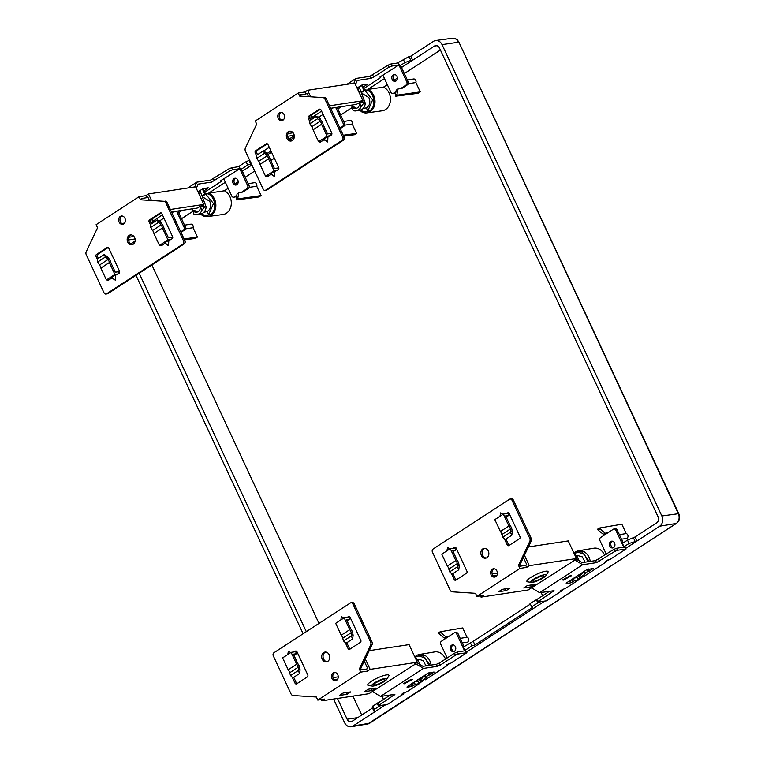 <?xml version="1.0" encoding="UTF-8"?>
<svg xmlns="http://www.w3.org/2000/svg" width="765" height="765" viewBox="0 0 765 765"><rect width="100%" height="100%" fill="white"/><g stroke="black" fill="none" stroke-linecap="round" stroke-linejoin="round"><path stroke-width="1.15" d="M135.988 275.314L303.122 633.736M333.578 699.047L344.594 722.667A7.631 6.139 81.4 0 0 351.116 726.75A7.631 6.139 81.4 0 0 353.057 725.985L369.581 723.25L676.212 523.47A7.382 5.938 -98.6 0 0 678.287 513.573L458.962 42.285L678.765 513.65C680.295 517.628 679.549 520.869 676.509 523.365A2.285 1.281 -123.1 0 1 676.212 523.47L659.688 526.215L625.741 548.333M357.848 717.57L347.147 719.243L337.451 698.455M306.306 631.66L139.173 273.248M347.147 719.243A4.58 3.682 -98.6 0 0 351.059 721.691A4.58 3.682 -98.6 0 0 352.225 721.232L372.498 708.017M385.57 704.804L353.057 725.985M130.758 243.901L135.118 241.061M361.73 715.036L352.914 696.121M318.995 623.389L151.862 264.977M590.245 561.405A12.144 9.763 -98.6 0 0 578.656 550.752L593.879 548.218A12.364 9.945 81.4 0 1 604.666 555.342M445.517 659.038A12.364 9.945 -98.6 0 0 434.73 651.914L419.497 654.448A12.144 9.763 81.4 0 1 431.097 665.091M181.535 218.714L192.847 211.341M224.384 190.791A12.364 9.945 81.4 0 1 231.298 203.892A12.364 9.945 81.4 0 1 223.055 214.487L207.755 216.571A12.144 9.763 -98.6 0 0 215.864 205.919A12.144 9.763 -98.6 0 0 208.673 193.134L224.384 190.791L228.171 188.324M234.97 183.896L238.202 181.793M245.192 177.241L254.726 171.025M270.753 160.583L274.358 158.24M340.683 115.027L352.005 107.655M367.822 89.448A12.144 9.763 81.4 0 1 375.013 102.223A12.144 9.763 81.4 0 1 366.913 112.885L382.204 110.801A12.364 9.945 -98.6 0 0 390.446 100.196A12.364 9.945 -98.6 0 0 383.542 87.105L367.822 89.448L384.499 78.585M440.42 50.041L404.341 73.545M397.36 78.097L394.128 80.201M387.32 84.638L383.542 87.105M619.373 534.687L626.2 533.568L621.849 524.235L599.311 528.08L605.067 533.195L603.346 534.324L606.09 533.96M626.2 533.568A2.515 2.027 81.4 0 1 628.008 536.122A2.515 2.027 81.4 0 1 626.325 538.531L621.476 539.191M408.29 83.691L415.892 82.563L420.243 91.886L418.12 93.273L395.773 96.218L397.427 95.137L396.997 94.219L397.953 89.036L396.232 90.165L395.342 95.3L395.773 96.218M415.892 82.563A2.515 2.027 -98.6 0 0 415.577 80A2.515 2.027 -98.6 0 0 413.607 78.986L407.363 80.029M344.632 125.173L352.235 124.035A2.515 2.027 -98.6 0 0 351.91 121.472A2.515 2.027 -98.6 0 0 349.94 120.459L343.705 121.501M352.235 124.035L356.586 133.368L354.463 134.745L343.667 136.17M185.474 228.859L193.086 227.721L197.427 237.054L195.314 238.431L184.508 239.866M193.086 227.721A2.515 2.027 -98.6 0 0 192.761 225.168A2.515 2.027 -98.6 0 0 190.791 224.155L184.547 225.187M249.141 187.387L256.744 186.249L261.095 195.582L258.972 196.959L236.615 199.914L238.278 198.833L237.848 197.906L238.795 192.732L237.073 193.851L236.184 198.986L236.615 199.914M256.744 186.249A2.515 2.027 -98.6 0 0 256.418 183.686A2.515 2.027 -98.6 0 0 254.449 182.672L248.214 183.715M460.224 638.373L467.052 637.255A2.515 2.027 81.4 0 1 468.859 639.808A2.515 2.027 81.4 0 1 467.176 642.218L462.328 642.877M467.052 637.255L462.701 627.931L440.162 631.775L445.918 636.891L444.188 638.01L446.942 637.647M444.188 638.01L438.928 633.774L438.498 632.856L440.162 631.775M448.72 636.49L445.918 636.891M438.928 633.774L440.592 632.693M607.869 532.803L605.067 533.195M603.346 534.324L598.087 530.088L597.656 529.16L599.311 528.08M598.087 530.088L599.741 529.007M401.243 66.89L408.156 81.712A2.285 1.846 81.4 0 1 407.506 84.781L402.046 88.338L397.953 89.036M420.243 91.886L397.427 95.137M395.342 95.3L396.997 94.219M356.586 133.368L343.246 135.262M197.427 237.054L184.088 238.957M242.084 170.585L248.998 185.407A2.285 1.846 81.4 0 1 248.357 188.477L242.888 192.034L238.795 192.732M238.278 198.833L261.095 195.582M236.184 198.986L237.848 197.906M401.52 67.492L412.66 60.234L410.767 56.17L409.036 56.581L410.795 60.358L412.66 60.234L434.415 46.063A4.58 3.682 81.4 0 1 435.668 45.594A4.58 3.682 81.4 0 1 439.493 48.052L658.024 516.7A4.58 3.682 -98.6 0 1 656.733 522.839L634.988 537.011L636.882 541.075L629.04 543.475L623.982 546.765L622.423 543.418L627.482 540.119L629.04 543.475M659.688 526.215A7.631 6.139 81.4 0 0 661.84 515.983L442.046 44.628A7.631 6.139 -98.6 0 0 435.668 40.526A7.631 6.139 -98.6 0 0 433.573 41.31L410.767 56.17M544.728 601.108L466.583 652.019M449.141 663.379L447.257 664.613M404.054 692.765L402.926 693.501M608.299 559.693L606.415 560.927M563.203 589.069L562.074 589.805M381.811 705.368L379.459 706.076L374.401 709.375L374.009 711.249L375.873 711.125M374.009 711.249L372.249 707.472L372.832 706.019L378.025 703.006M379.411 702.098L377.891 702.729M414.84 656.963A12.144 9.763 81.4 0 1 419.497 654.448M430.169 665.234L423.122 655.835A10.997 8.836 -98.6 0 0 419.784 655.557L414.993 657.298M578.656 550.752A12.144 9.763 -98.6 0 0 573.989 553.267M589.318 561.539L582.27 552.148A10.997 8.836 -98.6 0 0 578.933 551.871L574.152 553.602M627.482 540.119L634.988 537.011M633.257 537.422L635.017 541.199M623.982 546.765L624.938 547.769L626.803 547.635M538.57 598.412L530.03 603.604L532.23 607.63L474.931 644.952L471.842 645.89L464.833 650.46L465.789 651.455L467.645 651.331M531.589 606.961L538.608 602.39L540.96 601.682M474.931 644.952L473.239 641.319L530.279 604.149M473.239 641.319L463.265 647.104L464.833 650.46M471.842 645.89L470.284 642.533M588.084 561.73L584.384 554.348L577.652 552.062M575.959 555.83L574.725 553.191M576.255 555.983L578.187 555.686L582.318 556.901L585.149 562.17M579.172 560.85L577.116 556.538L575.022 555.476M575.624 556.757L577.116 556.538M584.097 571.417L585.225 573.846L576.867 580.291L575.682 580.463A16.792 13.502 81.4 0 1 574.324 580.587L573.329 578.445M583.513 571.809L584.508 573.951L585.225 573.846M576.494 559.225L576.236 558.68M581.237 573.281A14.2 11.418 -98.6 0 1 578.742 576.064L579.822 575.902L580.893 578.206A16.792 13.502 -98.6 0 0 584.508 573.951M580.893 578.206L579.813 578.369A16.792 13.502 81.4 0 1 578.225 579.411L579.306 579.248A16.792 13.502 81.4 0 1 575.682 580.463M577.279 577.374A14.2 11.418 81.4 0 1 575.29 577.9L574.219 578.063A14.2 11.418 -98.6 0 0 577.145 577.097L578.225 579.411M578.742 576.064L579.813 578.369M582.844 572.239A14.2 11.418 81.4 0 1 579.822 575.902M428.926 665.416L425.225 658.034L418.493 655.758M416.81 659.526L415.577 656.877M417.107 659.669L419.038 659.382L423.169 660.597L426 665.866M420.023 664.546L417.967 660.224L415.864 659.162M416.466 660.453L417.967 660.224M424.948 675.113L426.076 677.532L417.709 683.977L416.523 684.159A16.792 13.502 81.4 0 1 415.175 684.273L414.171 682.131M424.355 675.495L425.359 677.637L426.076 677.532M417.336 662.92L417.078 662.366M422.089 676.977A14.2 11.418 -98.6 0 1 419.583 679.75L420.664 679.588L421.745 681.902A16.792 13.502 -98.6 0 0 425.359 677.637M421.745 681.902L420.664 682.064A16.792 13.502 81.4 0 1 419.077 683.097L420.148 682.935A16.792 13.502 81.4 0 1 416.523 684.159M418.12 681.06A14.2 11.418 81.4 0 1 416.141 681.596L415.06 681.758A14.2 11.418 -98.6 0 0 417.996 680.793L419.077 683.097M419.583 679.75L420.664 682.064M423.686 675.935A14.2 11.418 81.4 0 1 420.664 679.588M374.401 709.375L372.832 706.019M409.036 56.581L398.202 62.577L399.76 65.924L404.819 62.634L403.26 59.278M402.581 66.804L400.717 66.928L399.76 65.924M410.795 60.358L404.819 62.634M366.913 112.885A12.144 9.763 81.4 0 1 361.09 111.489L361.338 111.336M337.862 108.965L341.42 106.641M208.673 193.134L225.35 182.271M242.371 171.178L251.905 164.972M267.836 154.587L271.527 152.178M289.906 140.205L294.267 137.365M202.18 215.022L201.941 215.185A12.144 9.763 -98.6 0 0 207.755 216.571M178.704 212.66L182.271 210.337M153.832 222.233L155.142 221.286M151.69 223.179L153.669 221.888M243.433 170.49L241.568 170.624L240.612 169.62L247.63 165.049L251.322 163.72M266.966 153.526L270.944 150.935M288.883 139.249L294.296 135.721M312.99 118.546L314.291 117.59M310.848 119.483L312.828 118.192M249.62 160.086L249.017 160.478L250.719 164.121M263.619 150.973L269.251 147.301M249.017 160.478L246.062 161.692L247.63 165.049M246.062 161.692L239.043 166.263L240.612 169.62M205.422 193.65L205.67 193.612C214.879 193.258 218.446 211.035 209.897 214.707L206.349 215.625L208.549 214.908L213.492 203.528L205.556 193.947M200.516 214.037L206.349 215.625M202.658 197.657L203.595 197.513L209.763 201.329C211.523 205.852 210.681 209.256 207.258 211.523L208.549 214.908M207.258 211.523L203.882 212.297M202.304 213.473L196.988 214.573A8.549 6.875 -98.6 0 0 202.037 210.031L204.389 207.172L206.148 206.913C205.852 210.021 204.571 212.211 202.304 213.473M199.904 190.409L206.148 206.913M202.037 210.031L200.497 207.066A5.757 4.628 81.4 0 1 197.877 211.809A5.757 4.628 81.4 0 1 196.768 212.182A5.757 4.628 81.4 0 1 193.076 210.872L193.937 214.19A8.549 6.875 -98.6 0 0 196.988 214.573M192.254 208.826L193.038 210.891M199.292 190.801L199.646 191.719L198.565 191.881L201.205 198.823M203.433 204.666L204.389 207.172M198.145 191.546A14.2 11.418 81.4 0 1 199.646 191.719M198.565 191.881A14.2 11.418 -98.6 0 0 197.925 191.776M193.076 210.872L194.903 210.585A5.728 4.6 -98.6 0 0 197.647 211.924M200.841 206.885L203.92 205.957M364.57 89.964L364.819 89.926C374.028 89.572 377.594 107.349 369.046 111.011L365.498 111.939L367.707 111.221L372.641 99.833L364.714 90.26M359.674 110.351L365.498 111.939M361.816 93.961L362.753 93.827L368.912 97.633C370.671 102.166 369.839 105.56 366.416 107.836L367.707 111.221M366.416 107.836L363.031 108.601M361.453 109.778L356.136 110.887A8.549 6.875 -98.6 0 0 361.195 106.345L363.538 103.485L365.297 103.218C365.01 106.335 363.729 108.515 361.453 109.778M359.053 86.713L365.297 103.218M361.195 106.345L359.655 103.38A5.757 4.628 81.4 0 1 357.026 108.123A5.757 4.628 81.4 0 1 355.916 108.487A5.757 4.628 81.4 0 1 352.235 107.186L353.086 110.504A8.549 6.875 -98.6 0 0 356.136 110.887M351.403 105.13L352.196 107.205M358.441 87.114L358.795 88.032L357.714 88.195L360.363 95.137M362.591 100.98L363.538 103.485M357.303 87.86A14.2 11.418 81.4 0 1 358.795 88.032M357.714 88.195A14.2 11.418 -98.6 0 0 357.073 88.09M352.235 107.186L354.052 106.899A5.728 4.6 -98.6 0 0 356.796 108.228M359.999 103.199L363.079 102.271M322.849 97.576L299.679 96.103L322.849 97.576A3.05 2.458 -98.6 0 1 325.001 99.23L342.749 137.289A2.285 1.846 -98.6 0 1 342.098 140.358L343.447 140.158A2.285 1.846 81.4 0 0 344.097 137.088L342.749 137.289M324.188 97.375A3.05 2.458 81.4 0 1 326.349 99.029L344.097 137.088M301.028 95.902L300.53 94.831L305.914 94.019L304.967 91.982L307.616 90.26L310.533 96.505M343.447 140.158L267.052 189.93A2.285 1.846 81.4 0 1 266.45 190.16L265.101 190.361A2.285 1.846 -98.6 0 0 265.713 190.131L342.098 140.358M310.58 120.115L309.615 118.04A1.53 1.224 -98.6 0 1 310.045 115.993L320.382 109.261M331.36 134.994L330.652 133.473L327.506 133.952L323.117 124.542A6.11 3.414 56.9 0 0 321.023 120.201L319.579 118.422L319.015 119.78L320.2 121.243A3.815 2.132 -123.1 0 1 321.558 124.293L327.104 136.189L330.251 135.711L323.681 138.828L327.64 141.984L327.946 137.212M267.339 143.82L257.002 150.562A1.53 1.224 -98.6 0 0 256.571 152.608L257.537 154.673M278.307 169.553L277.599 168.042L274.453 168.52L270.064 159.101A6.11 3.414 56.9 0 0 267.97 154.76L266.526 152.99L265.962 154.339L267.148 155.811A3.815 2.132 -123.1 0 1 268.505 158.852L274.061 170.748L277.198 170.279L270.628 173.397L274.587 176.543L274.893 171.771M281.224 112.321A4.198 3.376 -98.6 0 0 280.774 112.56A4.198 3.376 -98.6 0 0 279.235 117.093A4.198 3.376 -98.6 0 0 282.457 120.449M290.27 131.188A4.963 3.988 -98.6 0 0 289.619 131.523A4.963 3.988 -98.6 0 0 287.812 136.954A4.963 3.988 -98.6 0 0 291.733 140.856M267.148 155.811L258.666 161.339A3.815 2.132 56.9 0 1 260.024 164.389L265.57 176.285L268.716 175.807L271.011 174.305L270.628 173.397M265.57 176.285L274.061 170.748M258.666 161.339L256.849 158.317L256.705 155.219L263.428 150.839L266.526 152.99M266.182 176.189A1.53 1.224 81.4 0 0 267.654 176.495L268.716 175.807M299.679 96.103L298.235 93.005L255.261 121.004L256.705 124.102L245.393 148.047A3.05 2.458 -98.6 0 0 245.422 151.078L263.17 189.137A2.285 1.846 -98.6 0 0 265.101 190.361M277.198 170.279L278.259 169.581A1.53 1.224 81.4 0 0 278.69 167.535L267.951 144.508A1.53 1.224 81.4 0 0 266.258 143.849L255.653 150.762A1.53 1.224 81.4 0 0 255.223 152.809L256.524 155.611M271.011 174.305L274.587 176.543M330.251 135.711L331.312 135.023A1.53 1.224 81.4 0 0 331.742 132.976L321.004 109.95A1.53 1.224 81.4 0 0 319.311 109.29L308.697 116.194A1.53 1.224 81.4 0 0 308.276 118.24L309.576 121.052M327.64 141.984L324.064 139.746L320.698 141.936A1.53 1.224 81.4 0 1 319.234 141.63M282.907 120.21A4.198 3.376 81.4 0 1 281.797 120.641A4.198 3.376 81.4 0 1 277.991 117.705A4.198 3.376 81.4 0 1 279.435 112.761A4.198 3.376 81.4 0 1 280.535 112.331A4.198 3.376 81.4 0 1 284.341 115.266A4.198 3.376 81.4 0 1 282.907 120.21M288.271 131.723A4.963 3.988 81.4 0 1 289.581 131.217A4.963 3.988 81.4 0 1 294.076 134.678A4.963 3.988 81.4 0 1 292.383 140.531A4.963 3.988 81.4 0 1 291.073 141.028A4.963 3.988 81.4 0 1 286.569 137.566A4.963 3.988 81.4 0 1 288.271 131.723M324.064 139.746L323.681 138.828M321.759 141.238L318.623 141.716L327.104 136.189M318.623 141.716L313.076 129.821L321.558 124.293M313.076 129.821A3.815 2.132 56.9 0 0 311.718 126.77L309.892 123.758L309.758 120.65L316.471 116.28L319.579 118.422M316.471 116.28L317.551 118.766L319.015 119.78M298.235 93.005L304.967 91.982M329.505 105.8L362.973 100.731L354.759 83.127L307.616 90.26M305.914 94.019L306.975 93.33L308.391 96.371M362.973 100.731L356.318 104.394L330.662 108.276M319.244 110.007L320.898 109.749M280.908 119.828L283.758 119.397M363.882 88.482L380.1 77.915L380.827 77.15L379.937 77.026L398.909 64.987L391.728 66.077L388.792 67.31L373.664 77.169L370.729 78.403L357.265 80.449L355.486 84.676M353.879 83.251L355.888 78.479L369.782 76.376L387.845 65.283L390.781 64.04L398.355 62.893M333.014 107.922L331.082 109.175M323.079 114.396L319.33 116.835L317.647 117.083M314.501 117.561L311.671 117.848L311.049 115.343M321.549 111.116L311.671 117.848M357.045 88.023L362.686 84.8L367.496 84.16L363.232 87.134L364.838 90.528L363.949 90.452A37.256 7.612 155 0 0 361.099 92.087M346.947 84.303L355.888 78.479M361.816 85.068L362.773 84.781M362.285 85.106L363.232 87.134M361.501 85.202L363.949 90.452M361.281 92.575A34.961 7.143 -25 0 1 364.838 90.528M320.745 119.856L319.33 116.835M335.739 107.502L343.141 123.394A2.285 1.846 -98.6 0 1 342.5 126.464L343.848 126.254A2.285 1.846 81.4 0 0 344.489 123.194L337.078 107.301M343.848 126.254L340.167 128.654M331.895 134.047L331.14 134.535M395.849 92.383L394.778 93.081A2.285 1.846 81.4 0 1 394.166 93.311L392.828 93.512A2.285 1.846 -98.6 0 1 390.886 92.288L382.997 75.353M394.759 74.559A3.433 2.764 -98.6 0 0 394.511 74.702A3.433 2.764 -98.6 0 0 393.229 78.336A3.433 2.764 -98.6 0 0 395.754 81.147M398.909 64.987L406.808 81.922A2.285 1.846 -98.6 0 1 406.158 84.982L400.64 88.577M395.974 91.618L393.43 93.282A2.285 1.846 -98.6 0 1 392.828 93.512M396.002 81.004A3.433 2.764 81.4 0 1 395.094 81.348A3.433 2.764 81.4 0 1 391.986 78.958A3.433 2.764 81.4 0 1 393.162 74.903A3.433 2.764 81.4 0 1 394.071 74.559A3.433 2.764 81.4 0 1 397.178 76.949A3.433 2.764 81.4 0 1 396.002 81.004M342.5 126.464L339.918 128.138M331.876 133.387L330.901 134.018M309.538 116.682L311.011 119.837M287.697 136.266L294.229 135.281M288.032 133.569L293.11 132.794M263.428 150.839L264.499 153.335L265.962 154.339M260.024 164.389L268.505 158.852M519.923 568.424L476.949 596.413L475.505 593.315L452.335 591.842A3.05 2.458 -98.6 0 1 450.183 590.188L432.435 552.129A2.285 1.846 -98.6 0 1 433.076 549.06L509.471 499.287A2.285 1.846 -98.6 0 1 510.083 499.057L511.422 498.856A2.285 1.846 81.4 0 1 513.363 500.081L531.111 538.139A3.05 2.458 81.4 0 1 531.14 541.18L519.827 565.115L520.324 566.186L525.708 565.373L526.655 567.401L519.923 568.424L518.479 565.325L529.791 541.381A3.05 2.458 -98.6 0 0 529.763 538.34L512.015 500.281A2.285 1.846 -98.6 0 0 510.083 499.057M453.1 551.622L455.711 550.006L454.764 547.979L450.279 548.658L441.788 554.185L447.334 566.081A3.815 2.132 56.9 0 1 448.816 569.112L457.298 563.585L457.547 565.192L459.21 566.205L458.924 564.254A6.11 3.414 56.9 0 0 456.963 559.894L452.574 550.484L455.711 550.006M455.558 547.463L454.764 547.979M452.89 573.616L455.529 579.268A1.53 1.224 -98.6 0 0 456.141 579.956M506.153 517.064L508.763 515.447L507.817 513.411L503.332 514.09L494.84 519.626L500.387 531.522A3.815 2.132 56.9 0 1 501.859 534.553L510.351 529.017L510.59 530.633L512.263 531.646L511.976 529.696A6.11 3.414 56.9 0 0 510.016 525.335L505.627 515.916L508.763 515.447M508.61 512.904L507.817 513.411M505.942 539.048L508.572 544.709A1.53 1.224 -98.6 0 0 509.194 545.397M494.075 568.768A4.198 3.376 -98.6 0 0 493.626 569.007A4.198 3.376 -98.6 0 0 492.077 573.54A4.198 3.376 -98.6 0 0 495.299 576.906M484.8 548.362A4.963 3.988 -98.6 0 0 484.149 548.696A4.963 3.988 -98.6 0 0 482.342 554.128A4.963 3.988 -98.6 0 0 486.263 558.029M510.59 530.633L510.389 532.306L511.833 535.213L505.11 539.593L502.729 537.298L501.859 534.553M503.332 514.09L508.878 525.985A3.815 2.132 -123.1 0 1 510.351 529.017M504.613 539.296L507.233 544.91A1.53 1.224 81.4 0 0 508.926 545.569L519.531 538.665A1.53 1.224 81.4 0 0 519.961 536.619L509.222 513.592A1.53 1.224 81.4 0 0 507.53 512.923L506.468 513.621M502.94 514.348L500.597 512.875L499.985 516.27M451.56 573.855L454.18 579.478A1.53 1.224 81.4 0 0 455.873 580.138L466.478 573.224A1.53 1.224 81.4 0 0 466.908 571.178L456.17 548.151A1.53 1.224 81.4 0 0 454.477 547.491L453.416 548.18M449.887 548.907L447.544 547.444L446.932 550.829M492.277 569.217A4.198 3.376 81.4 0 1 493.387 568.787A4.198 3.376 81.4 0 1 497.193 571.713A4.198 3.376 81.4 0 1 495.749 576.667A4.198 3.376 81.4 0 1 494.639 577.087A4.198 3.376 81.4 0 1 490.843 574.161A4.198 3.376 81.4 0 1 492.277 569.217M486.913 557.704A4.963 3.988 81.4 0 1 485.603 558.201A4.963 3.988 81.4 0 1 481.099 554.74A4.963 3.988 81.4 0 1 482.801 548.897A4.963 3.988 81.4 0 1 484.111 548.39A4.963 3.988 81.4 0 1 488.606 551.852A4.963 3.988 81.4 0 1 486.913 557.704M457.547 565.192L457.336 566.875L458.78 569.782L452.058 574.152L449.686 571.857L448.816 569.112M450.279 548.658L455.825 560.554L447.334 566.081M455.825 560.554A3.815 2.132 -123.1 0 1 457.298 563.585M458.78 569.782L459.21 566.205M518.479 565.325L519.827 565.115M476.949 596.413L483.681 595.399L481.032 597.13L480.458 595.887M584.307 576.198L605.89 562.132L606.626 561.376L605.737 561.242L610.135 559.368L626.057 549.002L617.518 550.293L614.582 551.536L596.528 562.629L582.634 564.733L574.974 560.085L573.798 560.267L576.447 558.536L529.313 565.67L526.655 567.401M574.974 560.085L528.175 589.987L481.032 597.13M531.398 582.385L527.707 581.859A11.666 2.381 -25 0 1 527.582 579.947A11.666 2.381 -25 0 1 540.511 572.66A11.666 2.381 -25 0 1 547.893 572.44L545.923 575.615A8.396 1.721 155 0 0 540.616 575.768A8.396 1.721 155 0 0 531.312 581.018A8.396 1.721 155 0 0 531.398 582.385A8.396 1.721 155 0 0 532.603 582.337A8.396 1.721 155 0 0 545.579 576.064A8.396 1.721 155 0 0 545.923 575.615M523.662 587.969L527.372 585.55L535.098 584.374L531.388 586.793L523.662 587.969M498.522 591.775L502.232 589.356L509.959 588.18L506.239 590.599L498.522 591.775M492.182 573.932L497.413 573.138M493.349 575.93L496.887 575.395M523.423 557.503L526.769 564.675L525.708 565.373M532.01 588.084L539.66 592.722L554.042 590.695L537.46 602.065L546.478 600.85L562.39 590.475L560.64 590.628L566.635 587.711L578.56 579.947M575.921 558.88L582.108 562.629L595.581 560.592L613.635 549.5L616.571 548.266L623.762 547.176L615.863 530.241A2.285 1.846 -98.6 0 0 613.32 529.246L600.592 537.546A2.285 1.846 -98.6 0 0 599.951 540.616L606.32 554.271M537.46 602.065L536.514 600.037L537.24 599.272L549.605 591.221M569.648 580.836L573.501 578.818M587.979 569.15L588.572 569.007M582.634 564.733L539.66 592.722M574.907 580.558L570.69 582.854L566.196 583.532L566.358 582.978L586.526 569.848L593.296 568.385L589.012 571.359L588.122 571.292L587.252 569.437M584.909 573.148A37.256 7.612 -25 0 1 588.122 571.292M563.509 580.09L562.457 579.947L570.403 575.596L571.455 575.749L563.509 580.09M588.065 569.332L589.012 571.359M626.057 549.002L625.464 547.73M623.207 542.901L617.212 530.04A2.285 1.846 81.4 0 0 615.28 528.816L613.932 529.017M612.344 541.18A3.433 2.764 -98.6 0 0 612.096 541.324A3.433 2.764 -98.6 0 0 610.814 544.957A3.433 2.764 -98.6 0 0 613.339 547.769M561.969 589.576L562.39 590.475M542.653 595.744L541.142 592.502M610.747 541.524A3.433 2.764 81.4 0 1 611.656 541.18A3.433 2.764 81.4 0 1 614.773 543.58A3.433 2.764 81.4 0 1 613.597 547.625A3.433 2.764 81.4 0 1 612.689 547.97A3.433 2.764 81.4 0 1 609.571 545.579A3.433 2.764 81.4 0 1 610.747 541.524M576.447 558.536L568.242 540.932L528.405 546.956M524.465 555.294L529.313 565.67M535.529 578.656A6.11 1.253 155 0 0 540.406 576.389A6.11 1.253 -25 0 1 543.886 575.854A6.11 1.253 -25 0 1 543.982 575.959A6.11 1.253 -25 0 1 536.437 580.702A6.11 1.253 -25 0 1 534.2 581.304A6.11 1.253 -25 0 1 532.995 581.228A6.11 1.253 -25 0 1 532.909 581.123A6.11 1.253 -25 0 1 540.444 576.37M530.575 585.062L531.388 586.793M505.435 588.868L506.239 590.599M511.833 535.213L512.263 531.646M508.878 525.985L500.387 531.522M163.691 201.272L140.521 199.799L163.691 201.272A3.05 2.458 -98.6 0 1 165.842 202.926L183.59 240.985A2.285 1.846 -98.6 0 1 182.95 244.054L184.298 243.844A2.285 1.846 81.4 0 0 184.939 240.774L183.59 240.985M165.039 201.071A3.05 2.458 81.4 0 1 167.191 202.725L184.939 240.774M141.869 199.589L141.372 198.527L146.765 197.705L145.809 195.677L148.467 193.947L151.384 200.201M184.298 243.844L107.903 293.617A2.285 1.846 81.4 0 1 107.301 293.846L105.953 294.056A2.285 1.846 -98.6 0 0 106.555 293.817L182.95 244.054M151.432 223.801L150.466 221.726A1.53 1.224 -98.6 0 1 150.896 219.689L161.233 212.947M172.202 238.68L171.494 237.169L168.357 237.638L163.968 228.228A6.11 3.414 56.9 0 0 161.874 223.887L160.43 222.118L159.856 223.466L161.052 224.929A3.815 2.132 -123.1 0 1 162.41 227.98L167.956 239.875L171.102 239.407L164.532 242.515L168.491 245.67L168.797 240.899M108.181 247.516L97.843 254.248A1.53 1.224 -98.6 0 0 97.413 256.294L98.379 258.369M119.149 273.239L118.451 271.728L115.305 272.206L110.915 262.797A6.11 3.414 56.9 0 0 108.821 258.455L107.377 256.677L106.804 258.034L107.999 259.498A3.815 2.132 -123.1 0 1 109.357 262.548L114.903 274.444L118.049 273.966L111.48 277.083L115.439 280.239L115.745 275.467M122.075 216.007A4.198 3.376 -98.6 0 0 121.625 216.246A4.198 3.376 -98.6 0 0 120.076 220.779A4.198 3.376 -98.6 0 0 123.299 224.135M131.111 234.884A4.963 3.988 -98.6 0 0 130.471 235.209A4.963 3.988 -98.6 0 0 128.654 240.64A4.963 3.988 -98.6 0 0 132.575 244.551M107.999 259.498L99.507 265.025A3.815 2.132 56.9 0 1 100.865 268.075L106.412 279.971L109.558 279.493L111.862 277.991L111.48 277.083M106.412 279.971L114.903 274.444M99.507 265.025L97.691 262.012L97.557 258.905L104.27 254.525L107.377 256.677M107.024 279.875A1.53 1.224 81.4 0 0 108.496 280.191L109.558 279.493M140.521 199.799L139.077 196.691L96.103 224.69L97.557 227.788L86.235 251.733A3.05 2.458 -98.6 0 0 86.273 254.774L104.021 292.823A2.285 1.846 -98.6 0 0 105.953 294.056M118.049 273.966L119.111 273.277A1.53 1.224 81.4 0 0 119.541 271.231L108.802 248.204A1.53 1.224 81.4 0 0 107.11 247.535L96.495 254.449A1.53 1.224 81.4 0 0 96.065 256.495L97.375 259.297M111.862 277.991L115.439 280.239M171.102 239.407L172.163 238.709A1.53 1.224 81.4 0 0 172.584 236.662L161.855 213.636A1.53 1.224 81.4 0 0 160.162 212.976L149.548 219.89A1.53 1.224 81.4 0 0 149.118 221.936L150.428 224.738M168.491 245.67L164.915 243.433L161.549 245.622A1.53 1.224 81.4 0 1 160.076 245.316M123.748 223.896A4.198 3.376 81.4 0 1 122.639 224.327A4.198 3.376 81.4 0 1 118.843 221.401A4.198 3.376 81.4 0 1 120.277 216.447A4.198 3.376 81.4 0 1 121.386 216.026A4.198 3.376 81.4 0 1 125.192 218.953A4.198 3.376 81.4 0 1 123.748 223.896M129.122 235.41A4.963 3.988 81.4 0 1 130.433 234.912A4.963 3.988 81.4 0 1 134.927 238.374A4.963 3.988 81.4 0 1 133.225 244.217A4.963 3.988 81.4 0 1 131.915 244.724A4.963 3.988 81.4 0 1 127.42 241.262A4.963 3.988 81.4 0 1 129.122 235.41M164.915 243.433L164.532 242.515M162.61 244.934L159.464 245.412L167.956 239.875M159.464 245.412L153.918 233.516L162.41 227.98M153.918 233.516A3.815 2.132 56.9 0 0 152.56 230.466L150.743 227.444L150.609 224.336L157.322 219.966L160.43 222.118M157.322 219.966L158.403 222.462L159.856 223.466M139.077 196.691L145.809 195.677M170.346 209.486L203.815 204.418L195.611 186.813L148.467 193.947M146.765 197.705L147.817 197.016L149.242 200.057M203.815 204.418L197.169 208.08L171.503 211.962M160.095 213.693L161.74 213.445M121.75 223.514L124.599 223.084M204.733 192.168L220.942 181.611L221.678 180.846L220.789 180.712L239.761 168.673L232.57 169.763L229.634 171.006L211.58 182.099L198.106 184.136L196.328 188.362M194.731 186.947L196.739 182.166L210.633 180.062L228.687 168.969L231.623 167.736L239.196 166.588M173.865 211.609L171.924 212.871M163.92 218.082L160.181 220.521L158.489 220.779M155.343 221.257L152.512 221.544L151.891 219.039M162.4 214.812L152.512 221.544M197.896 191.709L203.528 188.486L208.348 187.855L204.083 190.829L205.68 194.214L204.8 194.138A37.256 7.612 155 0 0 201.941 195.773M187.788 187.999L196.739 182.166M202.668 188.754L203.624 188.477M203.136 188.792L204.083 190.829M202.352 188.888L204.8 194.138M202.132 196.261A34.961 7.143 -25 0 1 205.68 194.214M161.597 223.552L160.181 220.521M176.581 211.197L183.992 227.081A2.285 1.846 -98.6 0 1 183.351 230.15L184.69 229.949A2.285 1.846 81.4 0 0 185.34 226.88L177.929 210.997M184.69 229.949L181.009 232.35M172.737 237.733L171.991 238.221M236.691 196.07L235.62 196.768A2.285 1.846 81.4 0 1 235.018 196.997L233.669 197.207A2.285 1.846 -98.6 0 1 231.738 195.974L223.839 179.048M235.601 178.245A3.433 2.764 -98.6 0 0 235.352 178.388A3.433 2.764 -98.6 0 0 234.071 182.022A3.433 2.764 -98.6 0 0 236.595 184.834M239.761 168.673L247.65 185.608A2.285 1.846 -98.6 0 1 247.009 188.678L241.491 192.273M236.825 195.314L234.272 196.968A2.285 1.846 -98.6 0 1 233.669 197.207M236.854 184.69A3.433 2.764 81.4 0 1 235.945 185.044A3.433 2.764 81.4 0 1 232.828 182.644A3.433 2.764 81.4 0 1 234.004 178.599A3.433 2.764 81.4 0 1 234.912 178.245A3.433 2.764 81.4 0 1 238.03 180.645A3.433 2.764 81.4 0 1 236.854 184.69M183.351 230.15L180.769 231.833M172.727 237.073L171.752 237.705M150.389 220.368L151.862 223.523M128.539 239.961L135.07 238.967M128.874 237.255L133.961 236.49M104.27 254.525L105.35 257.021L106.804 258.034M100.865 268.075L109.357 262.548M360.764 672.11L317.8 700.109L316.356 697.011L293.186 695.528A3.05 2.458 -98.6 0 1 291.025 693.874L273.287 655.825A2.285 1.846 -98.6 0 1 273.927 652.755L350.322 602.983A2.285 1.846 -98.6 0 1 350.925 602.744L352.273 602.543A2.285 1.846 81.4 0 1 354.205 603.776L371.953 641.825A3.05 2.458 81.4 0 1 371.981 644.866L360.669 668.811L361.166 669.872L366.559 669.059L367.506 671.087L360.764 672.11L359.32 669.012L370.643 645.067A3.05 2.458 -98.6 0 0 370.604 642.036L352.856 603.977A2.285 1.846 -98.6 0 0 350.925 602.744M293.951 655.318L296.562 653.702L295.615 651.665L291.121 652.344L282.639 657.871L288.185 669.767A3.815 2.132 56.9 0 1 289.658 672.798L298.149 667.271L298.388 668.878L300.062 669.891L299.765 667.95A6.11 3.414 56.9 0 0 297.805 663.59L293.416 654.171L296.562 653.702M296.399 651.149L295.615 651.665M293.731 677.302L296.371 682.963A1.53 1.224 -98.6 0 0 296.992 683.652M347.004 620.75L349.615 619.134L348.668 617.106L344.174 617.785L335.692 623.312L341.238 635.208A3.815 2.132 56.9 0 1 342.71 638.24L351.202 632.712L351.441 634.319L353.114 635.332L352.818 633.382A6.11 3.414 56.9 0 0 350.858 629.021L346.469 619.612L349.615 619.134M349.452 616.59L348.668 617.106M346.784 642.743L349.423 648.395A1.53 1.224 -98.6 0 0 350.045 649.083M334.917 672.464A4.198 3.376 -98.6 0 0 334.468 672.703A4.198 3.376 -98.6 0 0 332.928 677.235A4.198 3.376 -98.6 0 0 336.151 680.592M325.641 652.048A4.963 3.988 -98.6 0 0 325.001 652.382A4.963 3.988 -98.6 0 0 323.193 657.814A4.963 3.988 -98.6 0 0 327.104 661.715M351.441 634.319L351.231 635.992L352.675 638.909L345.962 643.279L343.581 640.984L342.71 638.24M344.174 617.785L349.72 629.681A3.815 2.132 -123.1 0 1 351.202 632.712M345.455 642.982L348.075 648.596A1.53 1.224 81.4 0 0 349.768 649.265L360.382 642.351A1.53 1.224 81.4 0 0 360.812 640.305L350.074 617.279A1.53 1.224 81.4 0 0 348.381 616.619L347.32 617.307M343.781 618.034L341.439 616.571L340.836 619.956M292.402 677.541L295.022 683.164A1.53 1.224 81.4 0 0 296.715 683.824L307.329 676.91A1.53 1.224 81.4 0 0 307.76 674.864L297.021 651.837A1.53 1.224 81.4 0 0 295.328 651.178L294.267 651.866M290.738 652.602L288.386 651.13L287.783 654.524M333.129 672.904A4.198 3.376 81.4 0 1 334.238 672.473A4.198 3.376 81.4 0 1 338.034 675.409A4.198 3.376 81.4 0 1 336.6 680.353A4.198 3.376 81.4 0 1 335.491 680.783A4.198 3.376 81.4 0 1 331.685 677.847A4.198 3.376 81.4 0 1 333.129 672.904M327.755 661.39A4.963 3.988 81.4 0 1 326.445 661.897A4.963 3.988 81.4 0 1 321.95 658.435A4.963 3.988 81.4 0 1 323.652 652.583A4.963 3.988 81.4 0 1 324.962 652.086A4.963 3.988 81.4 0 1 329.457 655.548A4.963 3.988 81.4 0 1 327.755 661.39M298.388 668.878L298.187 670.561L299.622 673.468L292.909 677.847L290.528 675.552L289.658 672.798M291.121 652.344L296.667 664.24L288.185 669.767M296.667 664.24A3.815 2.132 -123.1 0 1 298.149 667.271M299.622 673.468L300.062 669.891M359.32 669.012L360.669 668.811M317.8 700.109L324.532 699.086L321.883 700.817L321.3 699.573M425.149 679.894L446.741 665.827L447.468 665.062L446.578 664.938L450.987 663.064L466.899 652.688L458.369 653.979L455.433 655.223L440.315 665.072L437.37 666.315L423.475 668.419L415.825 663.781L414.64 663.953L417.298 662.232L370.155 669.365L367.506 671.087M415.825 663.781L369.017 693.683L321.883 700.817M372.239 686.081L368.548 685.545A11.666 2.381 -25 0 1 368.434 683.642A11.666 2.381 -25 0 1 381.362 676.346A11.666 2.381 -25 0 1 388.735 676.136L386.774 679.301A8.396 1.721 155 0 0 381.458 679.454A8.396 1.721 155 0 0 372.153 684.704A8.396 1.721 155 0 0 372.239 686.081A8.396 1.721 155 0 0 373.454 686.033A8.396 1.721 155 0 0 386.421 679.75A8.396 1.721 155 0 0 386.774 679.301M364.513 691.656L368.223 689.236L375.94 688.07L372.23 690.489L364.513 691.656M339.364 695.462L343.083 693.042L350.8 691.876L347.09 694.295L339.364 695.462M333.024 677.627L338.254 676.834M334.19 679.626L337.728 679.091M364.274 661.19L367.621 668.371L366.559 669.059M372.851 691.77L380.511 696.418L394.883 694.381L378.312 705.76L387.32 704.536L403.241 694.171L401.491 694.314L407.477 691.407L419.411 683.633M416.772 662.567L422.959 666.325L436.423 664.288L439.368 663.045L454.486 653.195L457.422 651.952L464.604 650.862L456.705 633.936A2.285 1.846 -98.6 0 0 454.171 632.942L441.443 641.233A2.285 1.846 -98.6 0 0 440.793 644.302L447.162 657.957M378.312 705.76L377.365 703.723L378.092 702.968L390.456 694.907M410.499 684.522L414.353 682.514M428.83 672.837L429.414 672.693M423.475 668.419L380.511 696.418M415.749 684.245L411.532 686.54L407.047 687.228L407.209 686.664L427.367 673.535L434.138 672.072L429.863 675.055L428.964 674.988L428.104 673.133M425.751 676.834A37.256 7.612 -25 0 1 428.964 674.988M404.36 683.786L403.308 683.633L411.254 679.291L412.306 679.444L404.36 683.786M428.916 673.018L429.863 675.055M466.899 652.688L466.306 651.426M464.049 646.588L458.053 633.726A2.285 1.846 81.4 0 0 456.122 632.502L454.773 632.703M453.196 644.876A3.433 2.764 -98.6 0 0 452.947 645.019A3.433 2.764 -98.6 0 0 451.666 648.644A3.433 2.764 -98.6 0 0 454.19 651.455M402.82 693.272L403.241 694.171M383.504 699.44L381.993 696.188M451.599 645.22A3.433 2.764 81.4 0 1 452.507 644.866A3.433 2.764 81.4 0 1 455.615 647.267A3.433 2.764 81.4 0 1 454.439 651.311A3.433 2.764 81.4 0 1 453.53 651.665A3.433 2.764 81.4 0 1 450.422 649.265A3.433 2.764 81.4 0 1 451.599 645.22M417.298 662.232L409.084 644.618L369.256 650.652M365.316 658.981L370.155 669.365M376.38 682.351A6.11 1.253 155 0 0 381.257 680.075M384.738 679.54A6.11 1.253 -25 0 1 384.824 679.645A6.11 1.253 -25 0 1 377.288 684.398A6.11 1.253 -25 0 1 375.041 684.991A6.11 1.253 -25 0 1 373.846 684.914A6.11 1.253 -25 0 1 373.75 684.809A6.11 1.253 -25 0 1 381.295 680.066A6.11 1.253 -25 0 1 384.738 679.54M371.417 688.749L372.23 690.489M346.277 692.555L347.09 694.295M352.675 638.909L353.114 635.332M349.72 629.681L341.238 635.208M661.84 515.983L678.765 513.65M442.046 44.628L458.493 42.218A7.382 5.938 81.4 0 0 452.325 38.25C458.264 38.757 457.365 40.468 458.962 42.285M676.509 523.365L367.697 723.986A7.382 5.938 -98.6 0 0 369.581 723.25A2.285 1.281 56.9 0 0 369.868 723.135A2.285 1.281 56.9 0 0 370.088 722.915M434.415 46.063L436.997 45.709M131.389 244.255L133.588 243.949M325.001 99.23L326.349 99.029M308.276 118.24L309.615 118.04M310.045 115.993L308.697 116.194M319.311 109.29L320.143 109.156M320.2 121.243L311.718 126.77M309.892 123.758L317.551 118.766M266.258 143.849L267.09 143.724M257.002 150.562L255.653 150.762M255.223 152.809L256.571 152.608M369.782 76.376L370.729 78.403M373.664 77.169L372.718 75.133M387.845 65.283L388.792 67.31M366.779 84.179L367.009 84.676M312.397 117.083L311.46 115.075M344.489 123.194L343.141 123.394M408.156 81.712L406.808 81.922M391.728 66.077L390.781 64.04M406.158 84.982L407.506 84.781M394.778 93.081L393.43 93.282M267.052 189.93L265.713 190.131M256.849 158.317L264.499 153.335M507.53 512.923L508.362 512.799M454.477 547.491L455.318 547.367M455.529 579.268L454.18 579.478M457.336 566.875L449.686 571.857M508.572 544.709L507.233 544.91M595.581 560.592L596.528 562.629M552.961 590.714L553.305 591.45M538.187 601.309L537.24 599.272M572.65 582.031L571.704 579.994M592.579 568.395L592.808 568.892M569.743 580.826L570.69 582.854M599.464 561.386L598.517 559.349M613.635 549.5L614.582 551.536M617.518 550.293L616.571 548.266M615.863 530.241L617.212 530.04M529.791 541.381L531.14 541.18M531.111 538.139L529.763 538.34M512.015 500.281L513.363 500.081M510.389 532.306L502.729 537.298M165.842 202.926L167.191 202.725M149.118 221.936L150.466 221.726M150.896 219.689L149.548 219.89M160.162 212.976L160.994 212.852M161.052 224.929L152.56 230.466M150.743 227.444L158.403 222.462M107.11 247.535L107.942 247.411M97.843 254.248L96.495 254.449M96.065 256.495L97.413 256.294M210.633 180.062L211.58 182.099M214.516 180.856L213.569 178.819M228.687 168.969L229.634 171.006M207.631 187.865L207.86 188.362M153.239 220.779L152.302 218.761M185.34 226.88L183.992 227.081M248.998 185.407L247.65 185.608M232.57 169.763L231.623 167.736M247.009 188.678L248.357 188.477M235.62 196.768L234.272 196.968M107.903 293.617L106.555 293.817M97.691 262.012L105.35 257.021M348.381 616.619L349.213 616.485M295.328 651.178L296.16 651.053M296.371 682.963L295.022 683.164M298.187 670.561L290.528 675.552M349.423 648.395L348.075 648.596M436.423 664.288L437.37 666.315M393.812 694.4L394.157 695.146M379.038 704.995L378.092 702.968M413.492 685.717L412.545 683.681M433.42 672.091L433.65 672.578M410.585 684.512L411.532 686.54M440.315 665.072L439.368 663.045M454.486 653.195L455.433 655.223M458.369 653.979L457.422 651.952M456.705 633.936L458.053 633.726M370.643 645.067L371.981 644.866M371.953 641.825L370.604 642.036M352.856 603.977L354.205 603.776M351.231 635.992L343.581 640.984M367.697 723.986L351.116 726.75M452.325 38.25L435.668 40.526M380.827 77.15L380.492 76.424M606.626 561.376L606.282 560.649M221.678 180.846L221.334 180.119M447.468 665.062L447.133 664.336"/></g></svg>
